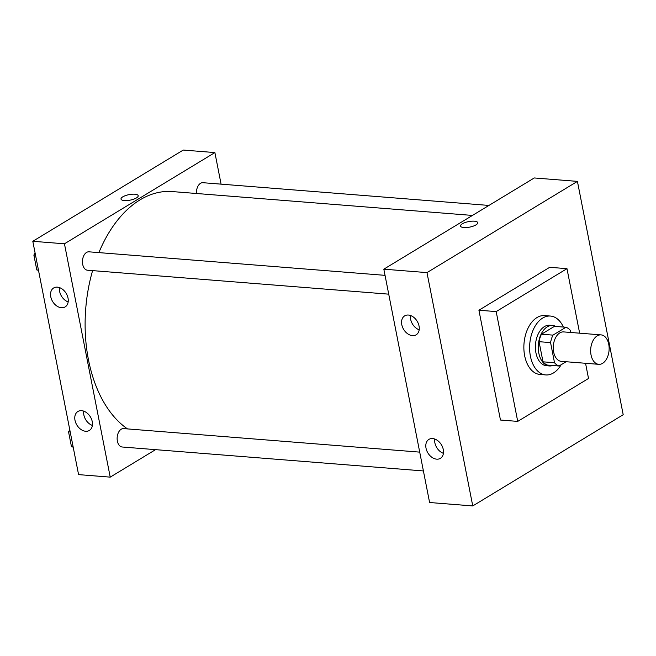 <?xml version="1.0" encoding="UTF-8"?>
<svg xmlns="http://www.w3.org/2000/svg" width="656" height="656" viewBox="0 0 656 656"><rect width="100%" height="100%" fill="white"/><g stroke="black" fill="none" stroke-linecap="round" stroke-linejoin="round"><path stroke-width="0.98" d="M602.593 363.334A14.768 9.209 -85.5 0 1 598.731 364.326A14.768 9.209 -85.5 0 1 590.72 348.877A14.768 9.209 -85.5 0 1 601.068 334.888A14.768 9.209 -85.5 0 1 609.112 347.237A14.768 9.209 -85.5 0 1 602.593 363.334M598.731 364.326L561.323 361.358A14.768 9.209 -85.5 0 1 553.32 345.909A14.768 9.209 -85.5 0 1 563.66 331.911L601.068 334.888M570.859 332.485L570.474 330.534A19.828 12.366 -85.5 0 0 565.956 327.254L552.975 335.126A19.828 12.366 -85.5 0 0 550.564 342.604L554.517 362.735A19.828 12.366 -85.5 0 0 559.035 366.015L566.087 361.735M550.564 342.604L539.052 341.686L543.004 361.825L554.517 362.735M543.004 361.825A19.828 12.366 -85.5 0 0 547.522 365.097L559.035 366.015M539.052 341.686A19.828 12.366 -85.5 0 1 541.462 334.216L552.975 335.126M565.956 327.254L554.443 326.344L541.462 334.216M555.845 326.45A20.303 12.653 94.5 0 0 552.59 325.483A20.303 12.653 94.5 0 0 538.814 353.1A20.303 12.653 94.5 0 0 549.375 365.958A20.303 12.653 94.5 0 0 552.746 365.515M549.375 365.958L546.497 365.728A20.303 12.653 -85.5 0 1 535.944 352.871A20.303 12.653 -85.5 0 1 549.72 325.253L552.59 325.483M561.151 364.728A29.528 18.409 -85.5 0 1 553.492 372.944A29.528 18.409 -85.5 0 1 545.767 374.929A29.528 18.409 -85.5 0 1 529.753 344.031A29.528 18.409 -85.5 0 1 550.45 316.053A29.528 18.409 -85.5 0 1 563.389 327.057M545.767 374.929L540.011 374.469A29.528 18.409 -85.5 0 1 524.005 343.572A29.528 18.409 -85.5 0 1 544.693 315.593L550.45 316.053M585.546 363.276L588.522 378.471L517.723 421.398L496.182 311.592L566.981 268.665L579.642 333.182M517.723 421.398L500.462 420.029L478.921 310.222L549.72 267.295L566.981 268.665M426.982 272.609L577.419 181.384L623.2 414.715L472.755 505.94L426.982 272.609L383.826 269.173L429.598 502.512L472.755 505.94L426.982 272.609L577.419 181.384L534.263 177.956L383.826 269.173M478.921 310.222L496.182 311.592M408.401 315.044A11.078 7.897 58.8 0 1 418.331 323.58A11.078 7.897 58.8 0 1 416.158 334.806A11.078 7.897 58.8 0 1 401.784 324.646A11.078 7.897 58.8 0 1 404.678 315.864A11.078 7.897 58.8 0 1 408.401 315.044M436.675 459.159A11.078 7.897 58.8 0 1 426.023 448.179A11.078 7.897 58.8 0 1 428.909 439.397A11.078 7.897 58.8 0 1 441.406 444.768A11.078 7.897 58.8 0 1 440.397 458.339A11.078 7.897 58.8 0 1 436.675 459.159M410.508 315.495A11.078 7.897 -121.2 0 0 410.64 319.283A11.078 7.897 -121.2 0 0 419.184 329.804M434.739 439.028A11.078 7.897 -121.2 0 0 434.871 442.816A11.078 7.897 -121.2 0 0 443.415 453.337M472.755 505.94L623.2 414.715L577.419 181.384M477.716 222.679A8.766 2.813 -11.1 0 0 474.37 221.179A8.766 2.813 168.9 0 1 477.716 222.679A8.766 2.813 168.9 0 1 469.655 227.124A8.766 2.813 168.9 0 1 460.512 226.058A8.766 2.813 168.9 0 1 465.063 222.556A8.766 2.813 168.9 0 1 474.37 221.179A8.766 2.813 -11.1 0 0 465.063 222.556A8.766 2.813 -11.1 0 0 460.512 226.058M127.518 428.909A123.664 77.088 -85.5 0 1 92.594 270.625M98.884 252.609A123.664 77.088 -85.5 0 1 172.356 191.577L472.459 215.43M388.721 294.159L87.494 270.215A9.225 5.756 -85.5 0 1 82.492 260.563A9.225 5.756 -85.5 0 1 88.962 251.822L385.031 275.348M423.407 470.942L122.18 446.998A9.225 5.756 -85.5 0 1 117.383 441.16A9.225 5.756 -85.5 0 1 123.64 428.606L419.717 452.132M196.456 193.495A9.225 5.756 -85.5 0 1 202.942 182.704L488.95 205.435M110.224 477.133L64.452 243.794L32.8 241.285L78.581 474.616L110.224 477.133L155.546 449.655M221.088 184.147L214.889 152.577L64.452 243.794M57.375 287.148A11.078 7.897 58.8 0 1 67.314 295.684A11.078 7.897 58.8 0 1 65.141 306.91A11.078 7.897 58.8 0 1 50.766 296.758A11.078 7.897 58.8 0 1 53.653 287.976A11.078 7.897 58.8 0 1 57.375 287.148M85.649 431.263A11.078 7.897 58.8 0 1 74.997 420.283A11.078 7.897 58.8 0 1 77.892 411.501A11.078 7.897 58.8 0 1 90.389 416.88A11.078 7.897 58.8 0 1 89.372 430.443A11.078 7.897 58.8 0 1 85.649 431.263M214.889 152.577L183.245 150.06L32.8 241.285M59.483 287.607A11.078 7.897 -121.2 0 0 59.614 291.387A11.078 7.897 -121.2 0 0 68.158 301.916M83.722 411.132A11.078 7.897 -121.2 0 0 83.853 414.92A11.078 7.897 -121.2 0 0 92.398 425.441M136.432 197.932A8.766 2.813 168.9 0 1 127.084 200.556A8.766 2.813 168.9 0 1 120.999 199.071A8.766 2.813 168.9 0 1 129.06 194.627A8.766 2.813 168.9 0 1 138.203 195.701A8.766 2.813 168.9 0 1 136.432 197.932M138.203 195.701A8.766 2.813 -11.1 0 0 129.06 194.635A8.766 2.813 -11.1 0 0 120.999 199.071M69.757 429.672L68.56 431.861L71.471 446.72L73.185 447.138M68.56 431.861L70.217 431.992M71.471 446.72L73.128 446.851M35.08 252.888L33.874 255.077L36.793 269.936L38.507 270.354M33.874 255.077L35.531 255.209M36.793 269.936L38.45 270.067"/></g></svg>

